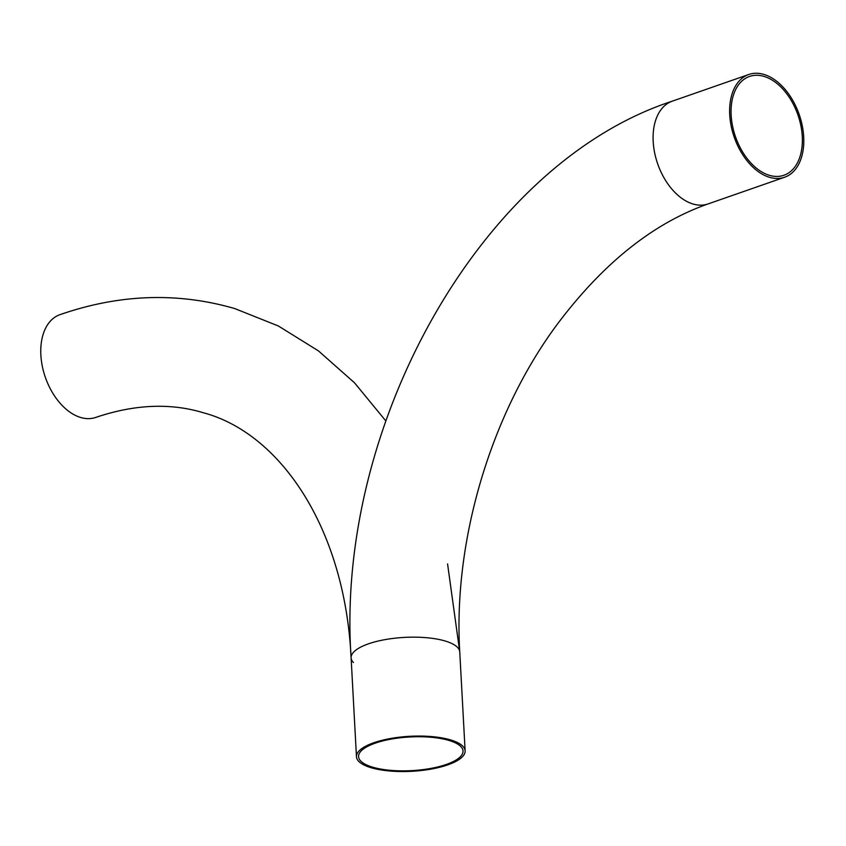 <?xml version="1.0" encoding="UTF-8"?>
<svg xmlns="http://www.w3.org/2000/svg" width="846" height="846" viewBox="0 0 846 846"><rect width="100%" height="100%" fill="white"/><g stroke="black" fill="none" stroke-linecap="round" stroke-linejoin="round"><path stroke-width="1.27" d="M372.526 767.142A52.315 16.857 -3.1 0 1 358.556 756.631A52.315 16.857 -3.1 0 1 391.264 739.097A52.315 16.857 -3.1 0 1 449.057 740.462A52.315 16.857 -3.1 0 1 463.026 750.973A52.315 16.857 -3.1 0 1 430.318 768.506A52.315 16.857 -3.1 0 1 372.526 767.142M731.156 115.236A52.315 33.068 70.8 0 0 783.935 175.259A52.315 33.068 70.8 0 0 802.272 136.502A52.315 33.068 70.8 0 0 749.493 76.468A52.315 33.068 70.8 0 0 731.156 115.236M450.59 739.922A54.408 17.523 -3.1 0 1 465.12 750.857A54.408 17.523 -3.1 0 1 431.1 769.099A54.408 17.523 -3.1 0 1 370.992 767.682A54.408 17.523 -3.1 0 1 356.462 756.747A54.408 17.523 -3.1 0 1 390.482 738.516A54.408 17.523 -3.1 0 1 450.59 739.922M803.7 136.925A54.408 34.4 70.8 0 0 748.805 74.49A54.408 34.4 70.8 0 0 729.728 114.802A54.408 34.4 70.8 0 0 784.623 177.237A54.408 34.4 70.8 0 0 803.7 136.925M353.459 662.534A54.408 17.523 -3.1 0 1 351.111 657.839A54.408 17.523 -3.1 0 1 385.131 639.608A54.408 17.523 -3.1 0 1 445.239 641.025A54.408 17.523 -3.1 0 1 459.759 651.959L465.12 750.857M748.805 74.49L672.263 101.182C481.374 163.363 334.974 425.453 351.111 657.839C344.914 528.084 280.216 433.342 203.59 412.827C170.532 402.759 134.588 404.293 95.757 417.416A54.408 34.4 -109.2 0 1 80.634 417.469A54.408 34.4 -109.2 0 1 42.3 366.181A54.408 34.4 -109.2 0 1 59.939 314.67C119.318 294.07 177.597 292.029 234.765 308.579L278.323 325.964L318.498 350.921L354.506 382.804L385.755 420.843M672.263 101.182A54.408 34.4 70.8 0 0 653.186 141.494A54.408 34.4 70.8 0 0 692.959 203.981A54.408 34.4 70.8 0 0 708.081 203.928C652.985 223.249 602.394 263.804 556.298 325.583C490.5 414.826 453.022 541.567 459.759 651.959A54.408 17.523 -3.1 0 0 445.239 641.025A54.408 17.523 -3.1 0 0 385.131 639.608A54.408 17.523 -3.1 0 0 351.111 657.839L356.462 756.747M784.623 177.237L708.081 203.928M447.566 563.891L459.759 651.959"/></g></svg>
